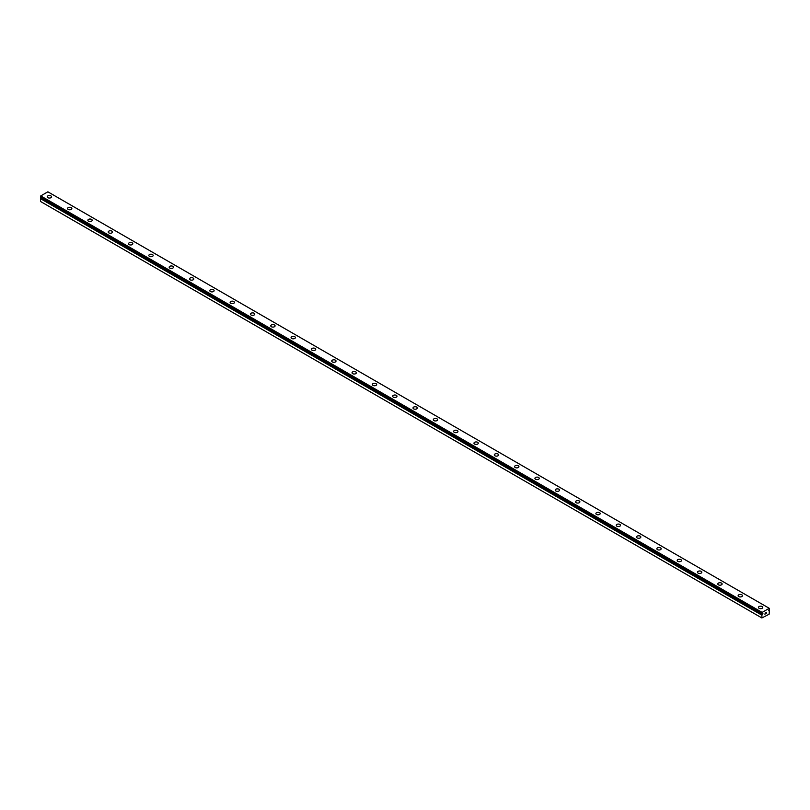 <?xml version="1.0" encoding="UTF-8"?>
<svg xmlns="http://www.w3.org/2000/svg" width="810" height="810" viewBox="0 0 810 810"><rect width="100%" height="100%" fill="white"/><g stroke="black" fill="none" stroke-linecap="round" stroke-linejoin="round"><path stroke-width="1.21" d="M761.876 617.949L769.095 614.253L769.47 610.71A0.931 0.537 -60 0 1 769.135 610.558L768.467 610.821L769.135 609.808A0.931 0.537 -60 0 1 769.48 609.272L769.247 608.3L762.139 612.4L761.896 613.656A0.931 0.537 -60 0 1 762.24 613.788L762.909 613.534L762.574 614.294L40.864 198.055A0.931 0.537 -60 0 1 40.551 198.551L40.5 201.467L761.876 617.949L761.937 615.033L40.551 198.551M47.233 196.8A2.157 1.245 180 0 1 48.57 195.655A2.157 1.245 180 0 1 50.919 195.919A2.157 1.245 180 0 1 51.546 196.8A2.157 1.245 180 0 1 50.22 197.954A2.157 1.245 180 0 1 47.871 197.68A2.157 1.245 180 0 1 47.233 196.8A2.157 1.245 180 0 1 48.57 195.655A2.157 1.245 180 0 1 50.919 195.929A2.157 1.245 180 0 1 51.546 196.8M67.554 208.535A2.157 1.245 180 0 1 68.891 207.38A2.157 1.245 180 0 1 71.239 207.654A2.157 1.245 180 0 1 71.867 208.535A2.157 1.245 180 0 1 70.531 209.679A2.157 1.245 180 0 1 68.182 209.415A2.157 1.245 180 0 1 67.554 208.535A2.157 1.245 180 0 1 68.891 207.39A2.157 1.245 180 0 1 71.239 207.664A2.157 1.245 180 0 1 71.867 208.535M87.875 220.269A2.157 1.245 180 0 1 89.211 219.115A2.157 1.245 180 0 1 91.56 219.388A2.157 1.245 180 0 1 92.188 220.269A2.157 1.245 180 0 1 90.852 221.413A2.157 1.245 180 0 1 88.503 221.15A2.157 1.245 180 0 1 87.875 220.269A2.157 1.245 180 0 1 89.211 219.125A2.157 1.245 180 0 1 91.56 219.388A2.157 1.245 180 0 1 92.188 220.269M108.196 231.994A2.157 1.245 180 0 1 109.522 230.85A2.157 1.245 180 0 1 111.871 231.113A2.157 1.245 180 0 1 112.509 232.004A2.157 1.245 180 0 1 111.172 233.148A2.157 1.245 180 0 1 108.823 232.875A2.157 1.245 180 0 1 108.196 231.994A2.157 1.245 180 0 1 109.532 230.85A2.157 1.245 180 0 1 111.871 231.123A2.157 1.245 180 0 1 112.509 231.994M128.517 243.729A2.157 1.245 180 0 1 129.843 242.575A2.157 1.245 180 0 1 132.192 242.848A2.157 1.245 180 0 1 132.83 243.729A2.157 1.245 180 0 1 131.493 244.883A2.157 1.245 180 0 1 129.144 244.61A2.157 1.245 180 0 1 128.517 243.729A2.157 1.245 180 0 1 129.853 242.585A2.157 1.245 180 0 1 132.192 242.858A2.157 1.245 180 0 1 132.83 243.729M148.838 255.464A2.157 1.245 180 0 1 150.164 254.31A2.157 1.245 180 0 1 152.513 254.583A2.157 1.245 180 0 1 153.151 255.464A2.157 1.245 180 0 1 151.814 256.608A2.157 1.245 180 0 1 149.465 256.345A2.157 1.245 180 0 1 148.838 255.464A2.157 1.245 180 0 1 150.174 254.32A2.157 1.245 180 0 1 152.513 254.583A2.157 1.245 180 0 1 153.151 255.464M169.158 267.189A2.157 1.245 180 0 1 170.485 266.044A2.157 1.245 180 0 1 172.834 266.318A2.157 1.245 180 0 1 173.472 267.199A2.157 1.245 180 0 1 172.135 268.343A2.157 1.245 180 0 1 169.786 268.07A2.157 1.245 180 0 1 169.158 267.189A2.157 1.245 180 0 1 170.495 266.044A2.157 1.245 180 0 1 172.834 266.318A2.157 1.245 180 0 1 173.472 267.189M189.479 278.923A2.157 1.245 180 0 1 190.806 277.779A2.157 1.245 180 0 1 193.155 278.043A2.157 1.245 180 0 1 193.792 278.923A2.157 1.245 180 0 1 192.456 280.078A2.157 1.245 180 0 1 190.107 279.804A2.157 1.245 180 0 1 189.479 278.923A2.157 1.245 180 0 1 190.816 277.779A2.157 1.245 180 0 1 193.155 278.053A2.157 1.245 180 0 1 193.792 278.923M209.8 290.658A2.157 1.245 180 0 1 211.126 289.504A2.157 1.245 180 0 1 213.475 289.777A2.157 1.245 180 0 1 214.113 290.658A2.157 1.245 180 0 1 212.777 291.802A2.157 1.245 180 0 1 210.428 291.539A2.157 1.245 180 0 1 209.8 290.658A2.157 1.245 180 0 1 211.137 289.514A2.157 1.245 180 0 1 213.475 289.788A2.157 1.245 180 0 1 214.113 290.658M230.121 302.393A2.157 1.245 180 0 1 231.447 301.239A2.157 1.245 180 0 1 233.796 301.512A2.157 1.245 180 0 1 234.434 302.393A2.157 1.245 180 0 1 233.098 303.537A2.157 1.245 180 0 1 230.749 303.274A2.157 1.245 180 0 1 230.121 302.393A2.157 1.245 180 0 1 231.457 301.249A2.157 1.245 180 0 1 233.796 301.512A2.157 1.245 180 0 1 234.434 302.393M254.117 313.247A2.157 1.245 180 0 1 254.755 314.128A2.157 1.245 180 0 1 253.419 315.272A2.157 1.245 180 0 1 251.07 314.999A2.157 1.245 180 0 1 250.442 314.118A2.157 1.245 180 0 1 251.778 312.974A2.157 1.245 180 0 1 254.117 313.247M250.442 314.118A2.157 1.245 180 0 1 251.768 312.974A2.157 1.245 180 0 1 254.117 313.237A2.157 1.245 180 0 1 254.755 314.118M270.763 325.853A2.157 1.245 180 0 1 272.089 324.699A2.157 1.245 180 0 1 274.438 324.972A2.157 1.245 180 0 1 275.076 325.853A2.157 1.245 180 0 1 273.74 327.007A2.157 1.245 180 0 1 271.391 326.734A2.157 1.245 180 0 1 270.763 325.853A2.157 1.245 180 0 1 272.089 324.709A2.157 1.245 180 0 1 274.438 324.982A2.157 1.245 180 0 1 275.076 325.853M291.084 337.588A2.157 1.245 180 0 1 292.41 336.433A2.157 1.245 180 0 1 294.759 336.707A2.157 1.245 180 0 1 295.397 337.588A2.157 1.245 180 0 1 294.06 338.732A2.157 1.245 180 0 1 291.711 338.469A2.157 1.245 180 0 1 291.084 337.588A2.157 1.245 180 0 1 292.41 336.444A2.157 1.245 180 0 1 294.759 336.707A2.157 1.245 180 0 1 295.397 337.588M311.404 349.312A2.157 1.245 180 0 1 312.731 348.168A2.157 1.245 180 0 1 315.08 348.442A2.157 1.245 180 0 1 315.718 349.323A2.157 1.245 180 0 1 314.381 350.467A2.157 1.245 180 0 1 312.032 350.193A2.157 1.245 180 0 1 311.404 349.312A2.157 1.245 180 0 1 312.731 348.168A2.157 1.245 180 0 1 315.08 348.442A2.157 1.245 180 0 1 315.718 349.312M335.401 360.177A2.157 1.245 180 0 1 336.029 361.047A2.157 1.245 180 0 1 334.702 362.202A2.157 1.245 180 0 1 332.353 361.928A2.157 1.245 180 0 1 331.725 361.047A2.157 1.245 180 0 1 333.052 359.903A2.157 1.245 180 0 1 335.401 360.177M331.725 361.047A2.157 1.245 180 0 1 333.052 359.903A2.157 1.245 180 0 1 335.401 360.166A2.157 1.245 180 0 1 336.029 361.047M352.046 372.782A2.157 1.245 180 0 1 353.373 371.628A2.157 1.245 180 0 1 355.722 371.901A2.157 1.245 180 0 1 356.349 372.782A2.157 1.245 180 0 1 355.023 373.926A2.157 1.245 180 0 1 352.674 373.663A2.157 1.245 180 0 1 352.046 372.782A2.157 1.245 180 0 1 353.373 371.638A2.157 1.245 180 0 1 355.722 371.911A2.157 1.245 180 0 1 356.349 372.782M372.367 384.517A2.157 1.245 180 0 1 373.693 383.363A2.157 1.245 180 0 1 376.042 383.636A2.157 1.245 180 0 1 376.67 384.517A2.157 1.245 180 0 1 375.344 385.661A2.157 1.245 180 0 1 372.995 385.388A2.157 1.245 180 0 1 372.367 384.517A2.157 1.245 180 0 1 373.693 383.373A2.157 1.245 180 0 1 376.042 383.636A2.157 1.245 180 0 1 376.67 384.517M392.688 396.242A2.157 1.245 180 0 1 394.014 395.098A2.157 1.245 180 0 1 396.363 395.361A2.157 1.245 180 0 1 396.991 396.252A2.157 1.245 180 0 1 395.665 397.396A2.157 1.245 180 0 1 393.316 397.123A2.157 1.245 180 0 1 392.688 396.242A2.157 1.245 180 0 1 394.014 395.098A2.157 1.245 180 0 1 396.363 395.371A2.157 1.245 180 0 1 396.991 396.242M416.684 407.106A2.157 1.245 180 0 1 417.312 407.977A2.157 1.245 180 0 1 415.986 409.131A2.157 1.245 180 0 1 413.637 408.858A2.157 1.245 180 0 1 413.009 407.977A2.157 1.245 180 0 1 414.335 406.833A2.157 1.245 180 0 1 416.684 407.106M413.009 407.977A2.157 1.245 180 0 1 414.335 406.822A2.157 1.245 180 0 1 416.684 407.096A2.157 1.245 180 0 1 417.312 407.977M433.33 419.712A2.157 1.245 180 0 1 434.656 418.557A2.157 1.245 180 0 1 437.005 418.831A2.157 1.245 180 0 1 437.633 419.712A2.157 1.245 180 0 1 436.306 420.856A2.157 1.245 180 0 1 433.957 420.592A2.157 1.245 180 0 1 433.33 419.712A2.157 1.245 180 0 1 434.656 418.567A2.157 1.245 180 0 1 437.005 418.831A2.157 1.245 180 0 1 437.633 419.712M453.651 431.436A2.157 1.245 180 0 1 454.977 430.292A2.157 1.245 180 0 1 457.326 430.566A2.157 1.245 180 0 1 457.954 431.446A2.157 1.245 180 0 1 456.627 432.591A2.157 1.245 180 0 1 454.278 432.317A2.157 1.245 180 0 1 453.651 431.436A2.157 1.245 180 0 1 454.977 430.292A2.157 1.245 180 0 1 457.326 430.566A2.157 1.245 180 0 1 457.954 431.436M473.971 443.171A2.157 1.245 180 0 1 475.298 442.027A2.157 1.245 180 0 1 477.647 442.29A2.157 1.245 180 0 1 478.275 443.171A2.157 1.245 180 0 1 476.948 444.325A2.157 1.245 180 0 1 474.599 444.052A2.157 1.245 180 0 1 473.971 443.171A2.157 1.245 180 0 1 475.298 442.027A2.157 1.245 180 0 1 477.647 442.3A2.157 1.245 180 0 1 478.275 443.171M497.968 454.035A2.157 1.245 180 0 1 498.595 454.906A2.157 1.245 180 0 1 497.269 456.05A2.157 1.245 180 0 1 494.92 455.787A2.157 1.245 180 0 1 494.282 454.906A2.157 1.245 180 0 1 495.619 453.762A2.157 1.245 180 0 1 497.968 454.035M494.282 454.906A2.157 1.245 180 0 1 495.619 453.752A2.157 1.245 180 0 1 497.968 454.025A2.157 1.245 180 0 1 498.595 454.906M514.603 466.641A2.157 1.245 180 0 1 515.94 465.487A2.157 1.245 180 0 1 518.289 465.76A2.157 1.245 180 0 1 518.916 466.641A2.157 1.245 180 0 1 517.59 467.785A2.157 1.245 180 0 1 515.241 467.512A2.157 1.245 180 0 1 514.603 466.641A2.157 1.245 180 0 1 515.94 465.497A2.157 1.245 180 0 1 518.289 465.76A2.157 1.245 180 0 1 518.916 466.641M534.924 478.366A2.157 1.245 180 0 1 536.26 477.222A2.157 1.245 180 0 1 538.61 477.485A2.157 1.245 180 0 1 539.237 478.376A2.157 1.245 180 0 1 537.911 479.52A2.157 1.245 180 0 1 535.562 479.247A2.157 1.245 180 0 1 534.924 478.366A2.157 1.245 180 0 1 536.26 477.222A2.157 1.245 180 0 1 538.61 477.495A2.157 1.245 180 0 1 539.237 478.366M555.245 490.101A2.157 1.245 180 0 1 556.581 488.946A2.157 1.245 180 0 1 558.93 489.22A2.157 1.245 180 0 1 559.558 490.101A2.157 1.245 180 0 1 558.232 491.255A2.157 1.245 180 0 1 555.883 490.981A2.157 1.245 180 0 1 555.245 490.101A2.157 1.245 180 0 1 556.581 488.957A2.157 1.245 180 0 1 558.93 489.23A2.157 1.245 180 0 1 559.558 490.101M575.566 501.835A2.157 1.245 180 0 1 576.902 500.681A2.157 1.245 180 0 1 579.251 500.955A2.157 1.245 180 0 1 579.879 501.835A2.157 1.245 180 0 1 578.553 502.98A2.157 1.245 180 0 1 576.204 502.716A2.157 1.245 180 0 1 575.566 501.835A2.157 1.245 180 0 1 576.902 500.691A2.157 1.245 180 0 1 579.251 500.955A2.157 1.245 180 0 1 579.879 501.835M595.887 513.57A2.157 1.245 180 0 1 597.223 512.416A2.157 1.245 180 0 1 599.572 512.689A2.157 1.245 180 0 1 600.2 513.57M599.572 512.689A2.157 1.245 180 0 1 600.2 513.56A2.157 1.245 180 0 1 598.874 514.715A2.157 1.245 180 0 1 596.524 514.441A2.157 1.245 180 0 1 595.887 513.56A2.157 1.245 180 0 1 597.223 512.416A2.157 1.245 180 0 1 599.572 512.689M616.207 525.295A2.157 1.245 180 0 1 617.544 524.151A2.157 1.245 180 0 1 619.893 524.414A2.157 1.245 180 0 1 620.521 525.295A2.157 1.245 180 0 1 619.194 526.449A2.157 1.245 180 0 1 616.845 526.176A2.157 1.245 180 0 1 616.207 525.295A2.157 1.245 180 0 1 617.544 524.151A2.157 1.245 180 0 1 619.893 524.424A2.157 1.245 180 0 1 620.521 525.295M636.528 537.03A2.157 1.245 180 0 1 637.865 535.876A2.157 1.245 180 0 1 640.214 536.149A2.157 1.245 180 0 1 640.842 537.03A2.157 1.245 180 0 1 639.515 538.174A2.157 1.245 180 0 1 637.166 537.911A2.157 1.245 180 0 1 636.528 537.03A2.157 1.245 180 0 1 637.865 535.886A2.157 1.245 180 0 1 640.214 536.159A2.157 1.245 180 0 1 640.842 537.03M656.849 548.765A2.157 1.245 180 0 1 658.186 547.611A2.157 1.245 180 0 1 660.535 547.884A2.157 1.245 180 0 1 661.163 548.765A2.157 1.245 180 0 1 659.836 549.909A2.157 1.245 180 0 1 657.487 549.636A2.157 1.245 180 0 1 656.849 548.765A2.157 1.245 180 0 1 658.186 547.621A2.157 1.245 180 0 1 660.535 547.884A2.157 1.245 180 0 1 661.163 548.765M677.17 560.5A2.157 1.245 180 0 1 678.507 559.346A2.157 1.245 180 0 1 680.856 559.619A2.157 1.245 180 0 1 681.483 560.5M680.856 559.609A2.157 1.245 180 0 1 681.483 560.49A2.157 1.245 180 0 1 680.157 561.644A2.157 1.245 180 0 1 677.808 561.37A2.157 1.245 180 0 1 677.17 560.49A2.157 1.245 180 0 1 678.507 559.346A2.157 1.245 180 0 1 680.856 559.609M697.491 572.224A2.157 1.245 180 0 1 698.827 571.07A2.157 1.245 180 0 1 701.176 571.344A2.157 1.245 180 0 1 701.804 572.224A2.157 1.245 180 0 1 700.478 573.379A2.157 1.245 180 0 1 698.129 573.105A2.157 1.245 180 0 1 697.491 572.224A2.157 1.245 180 0 1 698.827 571.08A2.157 1.245 180 0 1 701.176 571.354A2.157 1.245 180 0 1 701.804 572.224M717.812 583.959A2.157 1.245 180 0 1 719.148 582.805A2.157 1.245 180 0 1 721.497 583.078A2.157 1.245 180 0 1 722.125 583.959A2.157 1.245 180 0 1 720.789 585.103A2.157 1.245 180 0 1 718.44 584.84A2.157 1.245 180 0 1 717.812 583.959A2.157 1.245 180 0 1 719.148 582.815A2.157 1.245 180 0 1 721.497 583.078A2.157 1.245 180 0 1 722.125 583.959M738.133 595.684A2.157 1.245 180 0 1 739.469 594.54A2.157 1.245 180 0 1 741.818 594.813A2.157 1.245 180 0 1 742.446 595.694A2.157 1.245 180 0 1 741.11 596.838A2.157 1.245 180 0 1 738.76 596.565A2.157 1.245 180 0 1 738.133 595.684A2.157 1.245 180 0 1 739.469 594.54A2.157 1.245 180 0 1 741.818 594.813A2.157 1.245 180 0 1 742.446 595.684M758.454 607.419A2.157 1.245 180 0 1 759.78 606.275A2.157 1.245 180 0 1 762.129 606.538A2.157 1.245 180 0 1 762.767 607.419A2.157 1.245 180 0 1 761.43 608.573A2.157 1.245 180 0 1 759.081 608.3A2.157 1.245 180 0 1 758.454 607.419A2.157 1.245 180 0 1 759.79 606.275A2.157 1.245 180 0 1 762.129 606.548A2.157 1.245 180 0 1 762.767 607.419M765.015 613.18L765.521 612.887L765.015 613.18M764.944 614.294L765.521 612.805M765.916 612.866L766.452 612.38M766.311 613.018L765.997 613.605L766.311 613.018M765.997 613.605L766.543 613.292L765.997 613.605M765.855 613.767L766.432 612.512M761.937 615.033A0.931 0.537 -60 0 0 762.24 614.537L762.574 614.294M769.247 608.3L47.861 191.818L40.753 195.919L40.51 197.164L761.886 613.646L40.51 197.164M762.139 612.4L40.753 195.919M761.876 612.846L40.5 196.364M761.876 615.165L40.5 198.673M769.054 610.558L768.518 610.244M761.876 613.636L40.5 197.144M762.321 614.446L40.945 197.954M762.24 614.537L40.864 198.055"/></g></svg>

